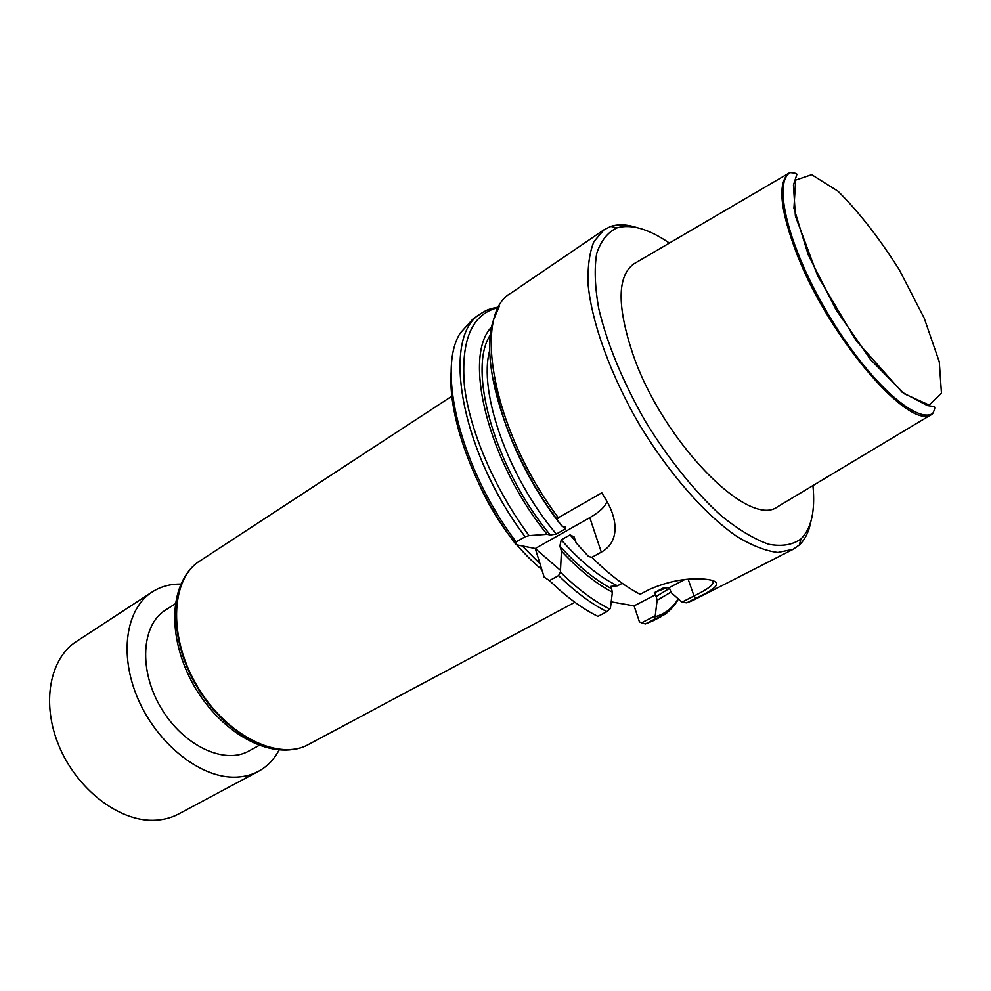 <?xml version="1.0" encoding="UTF-8"?>
<svg xmlns="http://www.w3.org/2000/svg" width="991" height="991" viewBox="0 0 991 991"><rect width="100%" height="100%" fill="white"/><g stroke="black" fill="none" stroke-linecap="round" stroke-linejoin="round"><path stroke-width="1.49" d="M622.224 583.29L617.48 585.805L610.964 586.35L612.376 592.209C595.789 583.476 578.818 569.763 561.439 551.07L559.853 546.128L561.253 539.835L570.036 534.892L574.086 536.899L576.13 542.857L588.58 556.558L591.887 557.301L601.289 552.148C621.072 541.16 617.108 516.881 604.473 497.197L601.797 492.812L558.305 517.748L557.14 519.557L561.773 525.973L565.576 526.89L565.068 529.045L556.298 534.025L550.352 535.016L547.119 534.31L529.095 535.611L525.143 536.75L516.125 541.928L516.138 544.728L535.276 548.506L589.818 517.649C599.468 512.099 605.167 506.711 606.913 501.483M516.138 544.728C474.107 489.777 447.399 416.344 451.215 370.944M535.276 548.506L544.183 577.183L549.497 580.577L558.577 575.598L560.41 572.055L561.439 551.07M611.212 601.847L634.079 605.885L639.43 621.84L641.499 622.819L655.237 615.795L657.107 600.298L655.695 594.65L654.308 592.692L662.917 588.196L669.123 587.663L671.452 592.866L681.957 602.132L694.022 595.963C709.234 588.629 715.391 583.414 712.517 580.33M612.376 592.209L610.419 608.301L606.95 611.645L597.907 616.377C582.262 608.672 566.121 596.743 549.497 580.577M516.125 541.928C460.728 468.557 436.498 369.804 460.233 333.137L473.017 318.953L481.192 313.391C440.921 334.958 459.576 450.125 525.143 536.75M547.119 534.31C487.931 461.856 462.264 356.141 491.747 326.881M561.773 525.973C527.373 482.852 500.889 425.04 494.905 381.337M810.923 521.39C808.953 531.647 805.101 539.513 799.353 544.963L793.134 549.311L777.873 552.445C765.733 551.008 751.958 545.62 736.573 536.255C704.861 514.366 668.702 473.202 639.319 424.47C610.753 375.255 592.098 323.772 588.208 285.482C587.428 267.508 589.335 252.866 593.943 241.556L604.064 229.739L610.877 226.406C618.409 224.028 627.117 224.437 637.015 227.633M591.887 557.301C608.536 573.9 624.615 586.238 640.112 594.29L649.464 589.397C668.652 581.085 687.085 577.666 704.737 579.153C722.996 580.875 720.036 587.217 695.855 598.168L686.701 602.838L681.957 602.132M671.972 608.028L660.724 616.836L651.917 621.332L645.376 623.921L641.499 622.819M655.237 615.795L654.221 619.4L645.376 623.921M671.155 591.986L657.107 600.298M812.942 485.565C815.42 510.724 811.406 528.525 800.914 538.968C792.54 544.951 781.788 546.71 768.669 544.245C754.362 539.191 738.642 529.776 721.51 515.989C695.286 492.416 668.405 459.093 645.178 421.002C622.596 381.287 607.099 343.753 598.7 308.424C594.885 286.783 594.204 268.499 596.681 253.547C600.856 240.9 607.594 232.352 616.885 227.918C631.081 223.793 648.585 228.847 669.396 243.08M635.095 263.148L633.794 263.903C617.294 275.981 616.922 305.885 632.692 353.589C662.285 441.168 748.713 528.996 777.514 506.81L778.926 505.955M669.123 587.663L684.583 579.624M634.079 605.885L655.695 594.65M574.916 602.28L306.12 745.74C275.535 760.023 225.428 734.195 197.308 686.305C168.866 638.6 170.378 582.274 197.655 562.405L451.896 396.165M541.767 569.565C515.865 547.924 494.868 519.21 478.752 483.41M539.909 563.681L522.282 545.979M175.357 603.779L165.472 610.097C141.465 624.764 138.443 670.065 161 707.822C183.236 745.777 224.424 764.965 248.852 751.029L259.221 745.356M180.882 584.095C170.217 583.922 160.641 586.548 152.18 591.974C126.068 608.536 118.747 654.283 137.885 698.63C156.813 743.015 198.733 776.795 232.947 777.167C242.349 777.316 250.81 775.396 258.341 771.394C267.198 766.588 274.135 759.44 279.128 749.964M152.18 591.974L76.48 641.425C49.661 658.47 41.065 703.437 59.101 746.198C76.939 789.009 118.189 820.845 152.738 820.313C162.239 820.214 170.848 818.108 178.578 814.007L258.341 771.394M777.514 506.81L931.936 414.238C910.679 431.655 831.102 340.879 797.792 256.347C779.954 210.365 777.093 182.579 789.208 172.991L633.794 263.903M606.95 611.645C591.33 603.866 575.201 591.85 558.577 575.598M609.861 609.069C593.906 601.215 577.431 588.865 560.41 572.055M529.095 535.611C494.484 488.997 469.499 430.354 464.395 385.549C460.79 339.504 472.174 313.503 498.56 307.557M611.137 588.456C594.365 579.462 577.27 565.353 559.853 546.128M617.48 585.805C599.208 576.849 580.466 561.525 561.253 539.835M575.523 540.987L570.036 534.892M557.14 519.557C506.153 451.636 478.802 360.774 493.617 319.697L499.303 306.244M558.305 517.748C492.205 429.623 471.889 313.751 511.17 292.977L604.064 229.739M793.134 549.311L693.031 600.36L686.701 602.838M678.34 598.948C675.602 605.253 666.41 613.726 664.775 614.432L654.221 619.4M678.178 598.799C672.765 607.917 665.184 613.863 655.435 616.662M669.681 588.245L655.869 596.669M666.745 587.626L654.308 592.692M556.298 534.025C507.937 477.03 477.959 391.16 489.765 350.232M550.352 535.016C493.753 467.232 466.253 365.828 491.486 333.434M664.911 587.725L662.917 588.196M565.068 529.045L562.739 526.184M688.163 579.289L694.022 595.963L695.855 598.168M589.818 517.649L601.289 552.148M304.237 746.52C273.59 759.602 224.548 733.724 196.862 686.664C168.904 639.777 169.771 584.318 195.97 563.743M560.51 570.407L535.227 548.506M924.182 318.099L899.332 269.874C879.166 237.951 858.702 211.715 837.915 191.152L811.703 174.689L795.649 180.114L793.94 208.209L808.123 254.538L835.735 309.254L870.494 359.522L904.164 393.724L929.323 405.133L941.45 393.117L939.27 361.814L924.182 318.099M790.149 172.632C795.414 172.942 797.606 173.685 796.739 174.874L793.444 185.032L795.401 216.088L817.649 275.82L855.951 340.409L902.206 392.3L927.403 405.592L933.671 406.545C935.368 406.545 935.046 408.899 932.704 413.581C915.411 423.999 866.456 379.095 827.522 313.057C788.39 247.155 772.646 182.703 790.149 172.632L789.208 172.991M498.869 306.999C492.527 308.102 487.993 309.44 485.256 311.001L481.192 313.391M616.885 227.918L610.877 226.406M800.914 538.968L799.353 544.963M299.369 748.168C265.266 757.533 221.228 731.234 195.215 687.853C169.56 644.261 167.529 592.94 191.994 567.409M932.704 413.581L931.936 414.238"/></g></svg>

